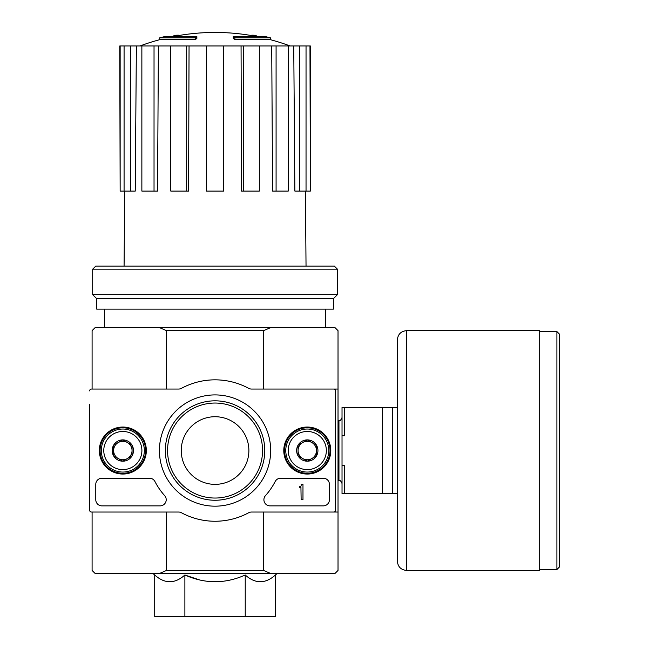 <?xml version="1.0" encoding="UTF-8"?>
<svg xmlns="http://www.w3.org/2000/svg" width="649" height="649" viewBox="0 0 649 649"><rect width="100%" height="100%" fill="white"/><g stroke="black" fill="none" stroke-linecap="round" stroke-linejoin="round"><path stroke-width="0.97" d="M195.26 37.845A215.184 70.06 90 0 1 196.866 36.595L196.866 38.437A215.184 70.06 90 0 0 195.26 39.686L195.26 37.845L159.719 37.845L159.719 39.686A215.192 215.192 0 0 0 139.965 45.974M195.26 39.686L159.719 39.686M196.866 36.595L164.643 36.595A215.192 215.192 0 0 0 159.719 37.845M174.403 36.328L174.403 35.338A212.036 36.823 -90 0 0 172.877 36.595M178.41 35.598L178.41 35.184A210.625 122.312 90 0 0 174.403 35.338M234.857 39.686L234.857 37.845A215.184 70.06 -90 0 0 233.251 36.595L233.251 38.437A215.184 70.06 -90 0 1 234.857 39.686L270.398 39.686L270.398 37.845L234.857 37.845M251.707 35.598L251.707 35.184A210.625 122.312 -90 0 1 255.714 35.338L255.714 36.328M257.239 36.595A212.036 36.823 90 0 0 255.714 35.338M270.398 37.845A215.192 215.192 0 0 0 265.473 36.595L233.251 36.595M245.233 574.998L245.233 616.55L275.403 616.55L275.403 574.998C265.352 583.978 255.292 583.978 245.233 574.998C225.211 583.97 205.092 583.97 184.884 574.998L199.908 580.044M154.713 574.998L154.713 616.55L184.884 616.55L184.884 574.998C174.832 583.978 164.773 583.978 154.713 574.998L152.961 573.513M338.024 389.059L338.024 330.649L334.949 327.575L270.738 327.575L263.567 330.649L263.567 389.059L338.024 389.059L338.024 512.029L263.567 512.029L263.567 570.439L166.55 570.439L166.55 512.029M263.567 330.649L166.55 330.649L166.55 389.059M263.567 570.439L270.738 573.513L159.378 573.513L166.55 570.439M92.093 512.029L92.093 570.439L95.168 573.513L159.378 573.513M270.738 573.513L334.949 573.513L338.024 570.439L338.024 512.029M270.738 327.575L95.168 327.575L92.093 330.649L92.093 389.059L91.477 389.059L178.556 389.059A6.149 6.149 0 0 0 181.477 388.321A70.709 70.709 0 0 1 248.64 388.321A6.149 6.149 0 0 0 251.561 389.059L333.724 389.059A1.842 1.842 0 0 1 335.565 390.901L335.565 510.179A1.842 1.842 0 0 1 333.724 512.029L251.561 512.029A6.149 6.149 0 0 0 248.64 512.767A70.709 70.709 0 0 1 181.477 512.767A6.149 6.149 0 0 0 178.556 512.029L91.477 512.029A1.842 1.842 0 0 1 89.627 510.179L89.627 404.432M166.55 330.649L159.378 327.575M184.884 616.55L245.233 616.55M104.384 309.127L104.384 327.575M241.063 45.974L243.424 45.974L243.424 191.082L241.525 191.082L241.063 45.974L189.054 45.974L188.591 191.082L186.693 191.082L186.693 45.974L189.054 45.974M243.424 45.974L310.36 45.974L310.36 191.082L309.971 45.974M120.146 45.974L120.146 191.082L119.757 45.974L136.371 45.974L135.252 191.082L130.668 191.082L130.668 45.974M141.863 45.974L154.032 45.974L154.032 191.082L141.863 191.082L141.863 45.974L136.371 45.974M154.032 45.974L158.397 45.974L157.545 191.082L154.032 191.082M186.693 191.082L170.784 191.082L170.784 45.974L158.397 45.974M170.784 45.974L186.693 45.974M124.705 191.082L124.081 266.09M299.449 45.974L299.449 191.082L294.865 191.082L293.746 45.974M276.085 45.974L276.085 191.082L272.572 191.082L271.72 45.974M299.449 191.082L309.971 191.082M306.036 191.082L306.036 45.974M276.085 191.082L288.253 191.082L288.253 45.974M243.424 191.082L259.332 191.082L259.332 45.974M223.67 45.974L223.67 191.082L206.447 191.082L206.447 45.974M120.146 191.082L124.081 191.082L124.081 45.974M124.081 191.082L130.668 191.082M337.415 269.165L334.34 266.09L95.776 266.09L92.702 269.165L92.702 294.678L337.415 294.678L337.415 269.165L92.702 269.165M337.415 294.678L333.416 298.678L96.701 298.678L92.702 294.678M333.416 298.678L333.416 309.127L96.701 309.127L96.701 298.678M89.627 429.021L89.627 472.058M89.627 496.655L89.627 510.179M149.481 478.208A6.149 6.149 0 0 1 154.949 481.542A67.634 67.634 0 0 0 164.651 495.633A6.149 6.149 0 0 1 160.068 505.879L101.925 505.879A6.149 6.149 0 0 1 95.776 499.73L95.776 484.357A6.149 6.149 0 0 1 101.925 478.208L149.481 478.208M89.627 390.901A1.842 1.842 0 0 1 91.477 389.059M99.329 450.544A23.502 23.502 0 0 1 134.578 430.19A23.502 23.502 0 0 1 134.578 470.898A23.502 23.502 0 0 1 99.329 450.544M283.783 450.544A23.502 23.502 0 0 1 319.032 430.19A23.502 23.502 0 0 1 319.032 470.898A23.502 23.502 0 0 1 283.783 450.544M159.419 450.544A55.636 55.636 0 0 1 242.872 402.364A55.636 55.636 0 0 1 242.872 498.724A55.636 55.636 0 0 1 159.419 450.544M323.267 478.208A6.149 6.149 0 0 1 329.416 484.357L329.416 499.73A6.149 6.149 0 0 1 323.267 505.879L270.049 505.879A6.149 6.149 0 0 1 265.465 495.633A67.634 67.634 0 0 0 275.168 481.542A6.149 6.149 0 0 1 280.636 478.208L323.267 478.208M100.084 450.544A22.747 22.747 0 0 1 134.205 430.839A22.747 22.747 0 0 1 134.205 470.241A22.747 22.747 0 0 1 100.084 450.544M284.538 450.544A22.747 22.747 0 0 1 318.659 430.839A22.747 22.747 0 0 1 318.659 470.241A22.747 22.747 0 0 1 284.538 450.544M165.341 450.544A49.722 49.722 0 0 1 239.919 407.483A49.722 49.722 0 0 1 239.919 493.597A49.722 49.722 0 0 1 165.341 450.544M167.556 450.544A47.507 47.507 0 0 1 238.808 409.405A47.507 47.507 0 0 1 238.808 491.682A47.507 47.507 0 0 1 167.556 450.544M181.241 450.544A33.813 33.813 0 0 1 231.969 421.258A33.813 33.813 0 0 1 231.969 479.83A33.813 33.813 0 0 1 181.241 450.544M302.978 484.357L301.136 484.357L301.136 485.59A0.925 0.925 0 0 1 300.211 486.515L299.294 486.515L299.294 487.431L300.519 487.431A0.617 0.617 0 0 0 300.933 487.277L301.136 499.73L302.978 499.73L302.978 484.357M298.061 445.214L307.285 439.892L316.509 445.214L316.509 455.866L307.285 461.196L298.061 455.866L298.061 445.214A10.652 10.652 0 0 1 316.509 445.214A10.652 10.652 0 0 1 307.285 461.196A10.652 10.652 0 0 1 298.061 445.214L298.061 455.866L307.285 461.196L316.509 455.866L316.509 445.214L311.893 442.553A9.224 9.224 0 0 1 311.893 458.527A9.224 9.224 0 0 1 298.061 450.544A9.224 9.224 0 0 1 302.669 442.553L298.061 445.214M288.221 450.544A19.056 19.056 0 0 1 316.817 434.035A19.056 19.056 0 0 1 316.817 467.053A19.056 19.056 0 0 1 288.221 450.544M285.763 450.544A21.522 21.522 0 0 1 318.042 431.909A21.522 21.522 0 0 1 318.042 469.178A21.522 21.522 0 0 1 285.763 450.544M302.669 442.553A9.224 9.224 0 0 1 311.893 442.553L307.285 439.892L302.669 442.553M113.607 445.214L122.831 439.892L132.055 445.214L132.055 455.866L122.831 461.196L113.607 455.866L113.607 445.214A10.652 10.652 0 0 1 132.055 445.214A10.652 10.652 0 0 1 122.831 461.196A10.652 10.652 0 0 1 113.607 445.214L113.607 455.866L122.831 461.196L132.055 455.866L132.055 445.214L127.439 442.553A9.224 9.224 0 0 1 127.439 458.527A9.224 9.224 0 0 1 113.607 450.544A9.224 9.224 0 0 1 118.223 442.553L113.607 445.214M103.775 450.544A19.056 19.056 0 0 1 132.364 434.035A19.056 19.056 0 0 1 132.364 467.053A19.056 19.056 0 0 1 103.775 450.544M101.309 450.544A21.522 21.522 0 0 1 133.589 431.909A21.522 21.522 0 0 1 133.589 469.178A21.522 21.522 0 0 1 101.309 450.544M118.223 442.553A9.224 9.224 0 0 1 127.439 442.553L122.831 439.892L118.223 442.553M397.358 407.507L344.481 407.507L344.481 435.787L342.023 435.787L342.023 465.301L344.481 465.301L344.481 493.581L397.358 493.581L397.358 561.215L397.358 339.873C397.91 334.267 400.977 331.193 406.582 330.649L406.582 570.439L539.692 570.439L539.692 330.649L406.582 330.649M342.023 435.787L342.023 407.507L344.481 407.507M342.023 465.301L342.023 493.581L344.481 493.581M382.602 407.507L382.602 493.581M392.442 407.507L392.442 493.581M559.373 334.032L559.373 567.056L556.907 569.514L556.907 331.574L559.373 334.032M338.024 420.633L338.948 420.633L338.948 480.447C339.898 479.936 340.92 480.958 342.023 483.521M275.403 574.998L277.155 573.513M325.733 309.127L325.733 327.575M257.093 36.595A215.192 215.192 0 0 0 173.023 36.595M290.152 45.974A215.192 215.192 0 0 0 270.398 39.686M305.411 191.082L306.036 266.09M338.024 480.447L338.948 480.447M338.948 420.633C339.898 421.152 340.92 420.13 342.023 417.558M539.692 569.514L556.907 569.514M539.692 331.574L556.907 331.574M406.582 570.439C400.977 569.887 397.91 566.82 397.358 561.215"/></g></svg>
